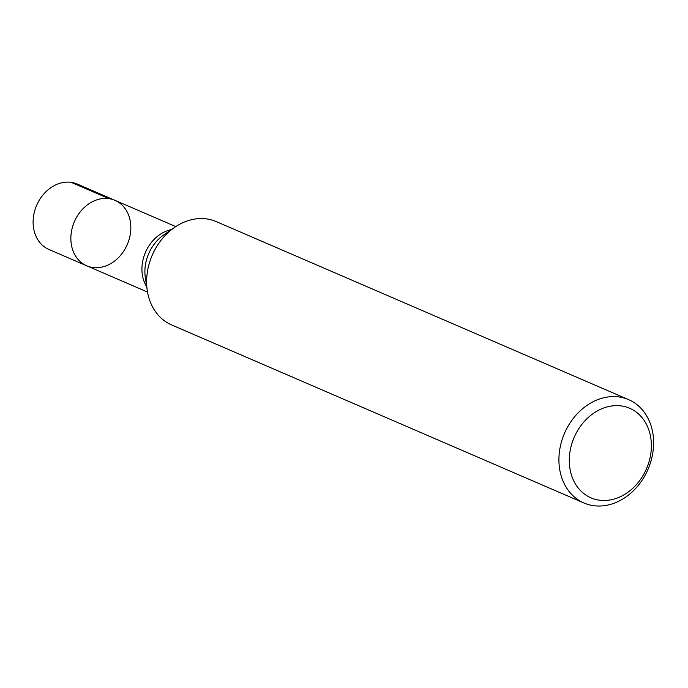 <?xml version="1.0" encoding="UTF-8"?>
<svg xmlns="http://www.w3.org/2000/svg" width="688" height="688" viewBox="0 0 688 688"><rect width="100%" height="100%" fill="white"/><g stroke="black" fill="none" stroke-linecap="round" stroke-linejoin="round"><path stroke-width="1.03" d="M108.919 198.643A35.647 28.801 -66.6 0 1 114.982 200.337A35.647 28.801 113.4 0 0 74.399 221.648A35.647 28.801 113.4 0 0 86.714 265.792A35.647 28.801 -66.6 0 1 73.023 225.277A35.647 28.801 -66.6 0 1 108.919 198.643L71.165 182.337M628.583 399.633L216.281 221.596A56.287 45.477 113.4 0 0 174.537 227.436A56.287 45.477 113.4 0 0 147.284 290.568A56.287 45.477 113.4 0 0 171.656 324.951L583.949 502.988A56.287 45.477 -66.6 0 1 562.328 439.013A56.287 45.477 -66.6 0 1 619.011 396.959A56.287 45.477 -66.6 0 1 628.583 399.633A56.287 45.477 -66.6 0 1 650.194 463.609A56.287 45.477 -66.6 0 1 593.52 505.663A56.287 45.477 -66.6 0 1 583.949 502.988M621.376 405.954A48.779 39.414 113.4 0 0 570.576 471.796A48.779 39.414 113.4 0 0 639.023 481.437A48.779 39.414 113.4 0 0 621.376 405.954M114.982 200.337L77.228 184.031A35.647 28.801 113.4 0 0 36.645 205.342A35.647 28.801 113.4 0 0 48.96 249.486L86.714 265.792A35.647 28.801 113.4 0 0 92.768 267.486A35.647 28.801 113.4 0 0 128.673 240.852A35.647 28.801 113.4 0 0 114.982 200.337L175.793 226.593M146.716 286.81A35.647 28.801 -66.6 0 1 145.469 252.333A35.647 28.801 -66.6 0 1 171.415 229.594M174.537 227.436L163.813 234.866A38.158 30.831 113.4 0 0 145.331 277.668L147.284 290.568M86.714 265.792L147.524 292.047"/></g></svg>
